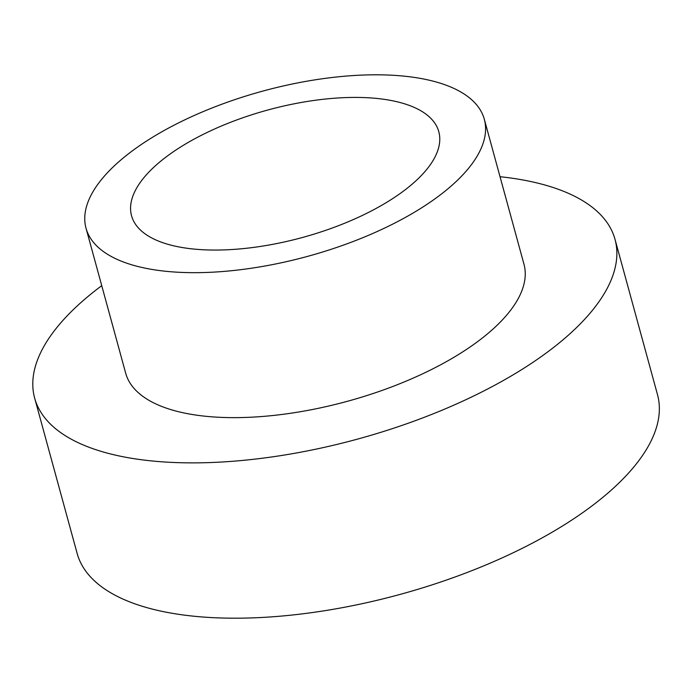 <?xml version="1.0" encoding="UTF-8"?>
<svg xmlns="http://www.w3.org/2000/svg" width="693" height="693" viewBox="0 0 693 693"><rect width="100%" height="100%" fill="white"/><g stroke="black" fill="none" stroke-linecap="round" stroke-linejoin="round"><path stroke-width="1.04" d="M500.034 176.706A300.84 124.757 164.7 0 1 615.012 239.328A300.84 124.757 164.7 0 1 357.753 439.05A300.84 124.757 164.7 0 1 34.65 398.094A300.84 124.757 164.7 0 1 55.267 329.547A300.84 124.757 164.7 0 1 101.741 285.663M615.012 239.328L657.501 394.655A300.84 124.757 164.7 0 1 400.242 594.369A300.84 124.757 164.7 0 1 77.14 553.421L34.65 398.094M86.027 228.222L125.684 373.189A206.462 85.62 -15.3 0 0 347.427 401.29A206.462 85.62 -15.3 0 0 523.977 264.232L484.312 119.257A206.462 85.62 -15.3 0 0 313.331 80.119A206.462 85.62 -15.3 0 0 100.182 181.176A206.462 85.62 -15.3 0 0 86.027 228.222A206.462 85.62 -15.3 0 0 307.761 256.323A206.462 85.62 -15.3 0 0 484.312 119.257M142.463 179.478A159.269 66.052 164.7 0 1 306.895 101.516A159.269 66.052 164.7 0 1 438.799 131.713A159.269 66.052 164.7 0 1 302.598 237.448A159.269 66.052 164.7 0 1 131.549 215.766A159.269 66.052 164.7 0 1 142.463 179.478"/></g></svg>
